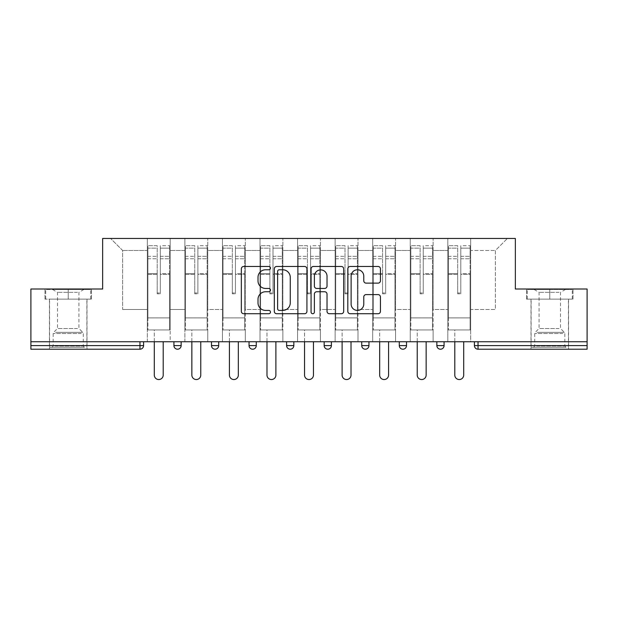 <?xml version="1.0" encoding="UTF-8"?>
<svg xmlns="http://www.w3.org/2000/svg" width="618" height="618" viewBox="0 0 618 618"><rect width="100%" height="100%" fill="white"/><g stroke="black" fill="none" stroke-linecap="round" stroke-linejoin="round"><path stroke-width="0.46" stroke-dasharray="3.09 2.32" d="M270.475 268.119A1.653 1.653 0 0 0 268.822 266.466L243.708 266.466A2.364 2.364 0 0 0 241.344 268.83L241.344 311.372A2.364 2.364 0 0 0 243.708 313.735L268.822 313.735A1.653 1.653 0 0 0 270.475 312.082A1.653 1.653 0 0 0 268.822 310.421L265.57 310.421A7.563 7.563 0 0 1 258.007 302.859L258.007 299.313A7.563 7.563 0 0 1 265.57 291.75L268.822 291.75A1.653 1.653 0 0 0 270.475 290.097A1.653 1.653 0 0 0 268.822 288.444L265.57 288.444A7.563 7.563 0 0 1 258.007 280.881L258.007 277.335A7.563 7.563 0 0 1 265.57 269.772L268.822 269.772A1.653 1.653 0 0 0 270.475 268.119M549.781 349.209L531.001 349.209L549.781 349.209M549.781 299.127L526.544 299.127L549.781 299.127L549.781 289.015L526.544 289.015L573.017 289.015L549.781 289.015L549.781 299.127L527.27 299.127L572.291 299.127L549.781 299.127L549.781 289.494L527.27 289.494L572.291 289.494L549.781 289.494L549.781 299.127M68.219 349.209L49.44 349.209L68.219 349.209M68.219 299.127L44.983 299.127L91.456 299.127L68.219 299.127L68.219 289.015L44.983 289.015L91.456 289.015L68.219 289.015L68.219 299.127L45.709 299.127L90.73 299.127L68.219 299.127L68.219 289.494L45.709 289.494L90.73 289.494L68.219 289.494L68.219 299.127M470.684 329.95L447.811 329.95L470.684 329.95L470.684 238.455L507.401 238.455L470.684 238.455L470.684 250.491L495.366 250.491L470.684 250.491L470.684 309.479L495.366 309.479L495.366 250.491L507.401 238.455L495.366 250.491L495.366 309.479L470.684 309.479L470.684 238.455L470.684 329.95L447.811 329.95L470.684 329.95L470.684 341.746L447.811 341.746L470.684 341.746L470.684 329.95M433.125 329.95L410.244 329.95L433.125 329.95L433.125 238.455L470.684 238.455L433.125 238.455L433.125 250.491L447.811 250.491L447.811 309.479L447.811 250.491L433.125 250.491L433.125 309.479L447.811 309.479L433.125 309.479L433.125 238.455L433.125 329.95L410.244 329.95L433.125 329.95L433.125 341.746L410.244 341.746L433.125 341.746L433.125 329.95M395.559 329.95L372.685 329.95L395.559 329.95L395.559 238.455L433.125 238.455L395.559 238.455L395.559 250.491L410.244 250.491L410.244 309.479L410.244 250.491L395.559 250.491L395.559 309.479L410.244 309.479L395.559 309.479L395.559 238.455L395.559 329.95L372.685 329.95L395.559 329.95L395.559 341.746L372.685 341.746L395.559 341.746L395.559 329.95M358 329.95L335.126 329.95L358 329.95L358 238.455L395.559 238.455L358 238.455L358 250.491L372.685 250.491L372.685 309.479L372.685 250.491L358 250.491L358 309.479L372.685 309.479L358 309.479L358 238.455L358 329.95L335.126 329.95L358 329.95L358 341.746L335.126 341.746L358 341.746L358 329.95M320.441 329.95L297.559 329.95L320.441 329.95L320.441 238.455L358 238.455L320.441 238.455L320.441 250.491L335.126 250.491L335.126 309.479L335.126 250.491L320.441 250.491L320.441 309.479L335.126 309.479L320.441 309.479L320.441 238.455L320.441 329.95L297.559 329.95L320.441 329.95L320.441 341.746L297.559 341.746L320.441 341.746L320.441 329.95M282.874 329.95L260 329.95L282.874 329.95L282.874 238.455L320.441 238.455L282.874 238.455L282.874 250.491L297.559 250.491L297.559 309.479L297.559 250.491L282.874 250.491L282.874 309.479L297.559 309.479L282.874 309.479L282.874 238.455L282.874 329.95L260 329.95L282.874 329.95L282.874 341.746L260 341.746L282.874 341.746L282.874 329.95M245.315 329.95L222.441 329.95L245.315 329.95L245.315 238.455L282.874 238.455L245.315 238.455L245.315 250.491L260 250.491L260 309.479L260 250.491L245.315 250.491L245.315 309.479L260 309.479L245.315 309.479L245.315 238.455L245.315 329.95L222.441 329.95L245.315 329.95L245.315 341.746L222.441 341.746L245.315 341.746L245.315 329.95M207.756 329.95L184.875 329.95L207.756 329.95L207.756 238.455L245.315 238.455L207.756 238.455L207.756 250.491L222.441 250.491L222.441 309.479L222.441 250.491L207.756 250.491L207.756 309.479L222.441 309.479L207.756 309.479L207.756 238.455L207.756 329.95L184.875 329.95L207.756 329.95L207.756 341.746L184.875 341.746L207.756 341.746L207.756 329.95M587.1 345.601L478.031 345.601L478.031 349.209L587.1 349.209L587.1 289.015L515.35 289.015L515.35 238.455L102.65 238.455L102.65 289.015L30.9 289.015L30.9 341.746L139.969 341.746L30.9 341.746L30.9 349.209L139.969 349.209L139.969 345.601L30.9 345.601M184.875 238.455L207.756 238.455L170.189 238.455L184.875 238.455L184.875 309.479L184.875 250.491L170.189 250.491L184.875 250.491L184.875 238.455L184.875 329.95L184.875 238.455M147.316 238.455L170.189 238.455L170.189 309.479L184.875 309.479L170.189 309.479L170.189 238.455L170.189 329.95L147.316 329.95L170.189 329.95L170.189 238.455L110.599 238.455L147.316 238.455L147.316 309.479L147.316 250.491L122.634 250.491L147.316 250.491L147.316 238.455L147.316 329.95L170.189 329.95L147.316 329.95L147.316 238.455M447.811 250.491L447.811 238.455L447.811 250.491M410.244 250.491L410.244 238.455L410.244 250.491M372.685 250.491L372.685 238.455L372.685 250.491M335.126 250.491L335.126 238.455L335.126 250.491M297.559 250.491L297.559 238.455L297.559 250.491M260 250.491L260 238.455L260 250.491M222.441 250.491L222.441 238.455L222.441 250.491M122.634 309.479L147.316 309.479L122.634 309.479L122.634 250.491L110.599 238.455L122.634 250.491L122.634 309.479M587.1 341.746L30.9 341.746M147.316 341.746L147.316 329.95L147.316 341.746L170.189 341.746L170.189 329.95L170.189 341.746L147.316 341.746M139.969 341.746L143.585 341.746L139.969 341.746L139.969 345.601L143.585 345.601M436.856 341.746L444.079 341.746L436.856 341.746L436.856 345.601L444.079 345.601L444.079 341.746M399.29 341.746L406.513 341.746L399.29 341.746M361.731 341.746L368.954 341.746L361.731 341.746M324.172 341.746L331.395 341.746L324.172 341.746M286.605 341.746L293.828 341.746L286.605 341.746M249.046 341.746L256.269 341.746L249.046 341.746M211.487 341.746L218.71 341.746L211.487 341.746M173.921 341.746L181.144 341.746L173.921 341.746M184.875 341.746L184.875 329.95L184.875 341.746M222.441 341.746L222.441 238.455L222.441 341.746M260 341.746L260 238.455L260 341.746M297.559 341.746L297.559 238.455L297.559 341.746M335.126 341.746L335.126 238.455L335.126 341.746M372.685 341.746L372.685 238.455L372.685 341.746M410.244 341.746L410.244 238.455L410.244 341.746M447.811 341.746L447.811 238.455L447.811 341.746M286.605 345.601L293.828 345.601L293.828 341.746M365.346 349.209A3.615 3.615 0 0 1 361.731 345.601A3.615 3.615 0 0 0 365.346 349.209A3.615 3.615 0 0 0 368.954 345.601L368.954 341.746M402.905 349.209A3.615 3.615 0 0 1 399.29 345.601A3.615 3.615 0 0 0 402.905 349.209A3.615 3.615 0 0 0 406.513 345.601L406.513 341.746M474.415 341.746L474.415 345.601L478.031 345.601L478.031 341.746M440.464 349.209A3.615 3.615 0 0 0 444.079 345.601M306.93 311.372L306.93 268.83A2.364 2.364 0 0 0 304.566 266.466L276.679 266.466A2.364 2.364 0 0 0 274.315 268.83L274.315 311.372A2.364 2.364 0 0 0 276.679 313.735L304.566 313.735A2.364 2.364 0 0 0 306.93 311.372M279.282 269.772A1.653 1.653 0 0 0 277.629 271.426L277.629 308.768A1.653 1.653 0 0 0 279.282 310.421L282.704 310.421A7.563 7.563 0 0 0 290.267 302.859L290.267 277.335A7.563 7.563 0 0 0 282.704 269.772L279.282 269.772M313.434 266.466L341.321 266.466A2.364 2.364 0 0 1 343.685 268.83L343.685 311.372A2.364 2.364 0 0 1 341.321 313.735L329.386 313.735A2.364 2.364 0 0 1 327.022 311.372L327.022 294.114A2.364 2.364 0 0 0 324.659 291.75L316.74 291.75A2.364 2.364 0 0 0 314.377 294.114L314.377 312.082A1.653 1.653 0 0 1 312.723 313.735A1.653 1.653 0 0 1 311.07 312.082L311.07 268.83A2.364 2.364 0 0 1 313.434 266.466M327.022 276.215A6.319 6.319 0 0 0 320.696 269.888A6.319 6.319 0 0 0 314.377 276.215L314.377 286.08A2.364 2.364 0 0 0 316.74 288.444L324.659 288.444A2.364 2.364 0 0 0 327.022 286.08L327.022 276.215M366.134 283.129L378.069 283.129A2.364 2.364 0 0 0 380.433 280.765L380.433 268.83A2.364 2.364 0 0 0 378.069 266.466L350.182 266.466A2.364 2.364 0 0 0 347.818 268.83L347.818 311.372A2.364 2.364 0 0 0 350.182 313.735L378.069 313.735A2.364 2.364 0 0 0 380.433 311.372L380.433 296.949A2.364 2.364 0 0 0 378.069 294.593L366.134 294.593A2.364 2.364 0 0 0 363.77 296.949L363.77 304.102A6.319 6.319 0 0 1 357.451 310.421A6.319 6.319 0 0 1 351.124 304.102L351.124 276.099A6.319 6.319 0 0 1 357.451 269.772A6.319 6.319 0 0 1 363.77 276.099L363.77 280.765A2.364 2.364 0 0 0 366.134 283.129M91.456 299.127L91.456 289.015L91.456 299.127M44.983 299.127L44.983 289.015L44.983 299.127M526.544 299.127L526.544 289.015L526.544 299.127M573.017 299.127L573.017 289.015L573.017 299.127M160.317 274.4L160.317 248.135L169.587 248.135L169.587 245.678L169.587 258.764L169.587 248.135L160.317 248.135L160.317 245.678L169.587 245.678L160.317 245.678L160.317 274.4L169.587 274.4L169.587 256.308L169.587 317.907L169.587 273.55L169.587 317.907L147.918 317.907L147.918 248.135L157.188 248.135L157.188 274.4L157.188 245.678L147.918 245.678L157.188 245.678L157.188 292.978L160.317 292.978L160.317 245.678L160.317 273.55L169.587 273.55L160.317 273.55L160.317 292.978L157.188 292.978L157.188 248.135L147.918 248.135L147.918 245.678L147.918 258.764L157.188 258.764L147.918 258.764L147.918 269.749L147.918 256.308L157.188 256.308L147.918 256.308L147.918 274.4L147.918 269.749L147.918 273.55L157.188 273.55L147.918 273.55L147.918 317.907L147.918 274.4L157.188 274.4L157.188 293.828L160.317 293.828L160.317 274.4L169.587 274.4L169.587 329.95L147.918 329.95L169.587 329.95L169.587 317.907L147.918 317.907L169.587 317.907L147.918 317.907L147.918 274.4L157.188 274.4L157.188 293.828L160.317 293.828L160.317 274.4M163.206 341.746L163.206 375.095A4.457 4.457 0 0 1 158.756 379.545A4.457 4.457 0 0 1 154.299 375.095L154.299 329.95L163.206 329.95L154.299 329.95L154.299 341.746M147.918 317.907L147.918 329.95L147.918 317.907M160.317 293.828L160.317 292.978L160.317 293.828M157.188 293.828L157.188 292.978L157.188 293.828M197.884 274.4L197.884 248.135L207.154 248.135L207.154 245.678L207.154 258.764L207.154 248.135L197.884 248.135L197.884 245.678L207.154 245.678L197.884 245.678L197.884 274.4L207.154 274.4L207.154 256.308L207.154 317.907L207.154 273.55L207.154 317.907L185.477 317.907L185.477 248.135L194.747 248.135L194.747 274.4L194.747 245.678L185.477 245.678L194.747 245.678L194.747 292.978L197.884 292.978L197.884 245.678L197.884 273.55L207.154 273.55L197.884 273.55L197.884 292.978L194.747 292.978L194.747 248.135L185.477 248.135L185.477 245.678L185.477 258.764L194.747 258.764L185.477 258.764L185.477 269.749L185.477 256.308L194.747 256.308L185.477 256.308L185.477 274.4L185.477 269.749L185.477 273.55L194.747 273.55L185.477 273.55L185.477 317.907L185.477 274.4L194.747 274.4L194.747 293.828L197.884 293.828L197.884 274.4L207.154 274.4L207.154 329.95L185.477 329.95L207.154 329.95L207.154 317.907L185.477 317.907L207.154 317.907L185.477 317.907L185.477 274.4L194.747 274.4L194.747 293.828L197.884 293.828L197.884 274.4M200.773 341.746L200.773 375.095A4.457 4.457 0 0 1 196.315 379.545A4.457 4.457 0 0 1 191.858 375.095L191.858 329.95L200.773 329.95L191.858 329.95L191.858 341.746M185.477 317.907L185.477 329.95L185.477 317.907M197.884 293.828L197.884 292.978L197.884 293.828M194.747 293.828L194.747 292.978L194.747 293.828M235.443 274.4L235.443 248.135L244.713 248.135L244.713 245.678L244.713 258.764L244.713 248.135L235.443 248.135L235.443 245.678L244.713 245.678L235.443 245.678L235.443 274.4L244.713 274.4L244.713 256.308L244.713 317.907L244.713 273.55L244.713 317.907L223.044 317.907L223.044 248.135L232.314 248.135L232.314 274.4L232.314 245.678L223.044 245.678L232.314 245.678L232.314 292.978L235.443 292.978L235.443 245.678L235.443 273.55L244.713 273.55L235.443 273.55L235.443 292.978L232.314 292.978L232.314 248.135L223.044 248.135L223.044 245.678L223.044 258.764L232.314 258.764L223.044 258.764L223.044 269.749L223.044 256.308L232.314 256.308L223.044 256.308L223.044 274.4L223.044 269.749L223.044 273.55L232.314 273.55L223.044 273.55L223.044 317.907L223.044 274.4L232.314 274.4L232.314 293.828L235.443 293.828L235.443 274.4L244.713 274.4L244.713 329.95L223.044 329.95L244.713 329.95L244.713 317.907L223.044 317.907L244.713 317.907L223.044 317.907L223.044 274.4L232.314 274.4L232.314 293.828L235.443 293.828L235.443 274.4M238.332 341.746L238.332 375.095A4.457 4.457 0 0 1 233.874 379.545A4.457 4.457 0 0 1 229.425 375.095L229.425 329.95L238.332 329.95L229.425 329.95L229.425 341.746M223.044 317.907L223.044 329.95L223.044 317.907M235.443 293.828L235.443 292.978L235.443 293.828M232.314 293.828L232.314 292.978L232.314 293.828M273.001 274.4L273.001 248.135L282.271 248.135L282.271 245.678L282.271 258.764L282.271 248.135L273.001 248.135L273.001 245.678L282.271 245.678L273.001 245.678L273.001 274.4L282.271 274.4L282.271 256.308L282.271 317.907L282.271 273.55L282.271 317.907L260.603 317.907L260.603 248.135L269.873 248.135L269.873 274.4L269.873 245.678L260.603 245.678L269.873 245.678L269.873 292.978L273.001 292.978L273.001 245.678L273.001 273.55L282.271 273.55L273.001 273.55L273.001 292.978L269.873 292.978L269.873 248.135L260.603 248.135L260.603 245.678L260.603 258.764L269.873 258.764L260.603 258.764L260.603 269.749L260.603 256.308L269.873 256.308L260.603 256.308L260.603 274.4L260.603 269.749L260.603 273.55L269.873 273.55L260.603 273.55L260.603 317.907L260.603 274.4L269.873 274.4L269.873 293.828L273.001 293.828L273.001 274.4L282.271 274.4L282.271 329.95L260.603 329.95L282.271 329.95L282.271 317.907L260.603 317.907L282.271 317.907L260.603 317.907L260.603 274.4L269.873 274.4L269.873 293.828L273.001 293.828L273.001 274.4M275.891 341.746L275.891 375.095A4.457 4.457 0 0 1 271.441 379.545A4.457 4.457 0 0 1 266.984 375.095L266.984 329.95L275.891 329.95L266.984 329.95L266.984 341.746M260.603 317.907L260.603 329.95L260.603 317.907M273.001 293.828L273.001 292.978L273.001 293.828M269.873 293.828L269.873 292.978L269.873 293.828M310.568 274.4L310.568 248.135L319.838 248.135L319.838 245.678L319.838 258.764L319.838 248.135L310.568 248.135L310.568 245.678L319.838 245.678L310.568 245.678L310.568 274.4L319.838 274.4L319.838 256.308L319.838 317.907L319.838 273.55L319.838 317.907L298.162 317.907L298.162 248.135L307.432 248.135L307.432 274.4L307.432 245.678L298.162 245.678L307.432 245.678L307.432 292.978L310.568 292.978L310.568 245.678L310.568 273.55L319.838 273.55L310.568 273.55L310.568 292.978L307.432 292.978L307.432 248.135L298.162 248.135L298.162 245.678L298.162 258.764L307.432 258.764L298.162 258.764L298.162 269.749L298.162 256.308L307.432 256.308L298.162 256.308L298.162 274.4L298.162 269.749L298.162 273.55L307.432 273.55L298.162 273.55L298.162 317.907L298.162 274.4L307.432 274.4L307.432 293.828L310.568 293.828L310.568 274.4L319.838 274.4L319.838 329.95L298.162 329.95L319.838 329.95L319.838 317.907L298.162 317.907L319.838 317.907L298.162 317.907L298.162 274.4L307.432 274.4L307.432 293.828L310.568 293.828L310.568 274.4M313.457 341.746L313.457 375.095A4.457 4.457 0 0 1 309 379.545A4.457 4.457 0 0 1 304.543 375.095L304.543 329.95L313.457 329.95L304.543 329.95L304.543 341.746M298.162 317.907L298.162 329.95L298.162 317.907M310.568 293.828L310.568 292.978L310.568 293.828M307.432 293.828L307.432 292.978L307.432 293.828M348.127 274.4L348.127 248.135L357.397 248.135L357.397 245.678L357.397 258.764L357.397 248.135L348.127 248.135L348.127 245.678L357.397 245.678L348.127 245.678L348.127 274.4L357.397 274.4L357.397 256.308L357.397 317.907L357.397 273.55L357.397 317.907L335.728 317.907L335.728 248.135L344.998 248.135L344.998 274.4L344.998 245.678L335.728 245.678L344.998 245.678L344.998 292.978L348.127 292.978L348.127 245.678L348.127 273.55L357.397 273.55L348.127 273.55L348.127 292.978L344.998 292.978L344.998 248.135L335.728 248.135L335.728 245.678L335.728 258.764L344.998 258.764L335.728 258.764L335.728 269.749L335.728 256.308L344.998 256.308L335.728 256.308L335.728 274.4L335.728 269.749L335.728 273.55L344.998 273.55L335.728 273.55L335.728 317.907L335.728 274.4L344.998 274.4L344.998 293.828L348.127 293.828L348.127 274.4L357.397 274.4L357.397 329.95L335.728 329.95L357.397 329.95L357.397 317.907L335.728 317.907L357.397 317.907L335.728 317.907L335.728 274.4L344.998 274.4L344.998 293.828L348.127 293.828L348.127 274.4M351.016 341.746L351.016 375.095A4.457 4.457 0 0 1 346.559 379.545A4.457 4.457 0 0 1 342.109 375.095L342.109 329.95L351.016 329.95L342.109 329.95L342.109 341.746M335.728 317.907L335.728 329.95L335.728 317.907M348.127 293.828L348.127 292.978L348.127 293.828M344.998 293.828L344.998 292.978L344.998 293.828M82.294 347.285L51.966 347.285L82.294 347.285M55.187 346.08L83.268 346.08L55.187 346.08M81.777 289.494L52.569 289.494L81.777 289.494M77.497 292.345L57.505 292.345L77.497 292.345M77.497 328.506L57.505 328.506L77.497 328.506M84.38 347.285L49.564 347.285L84.38 347.285M84.38 299.127L49.564 299.127L84.38 299.127M45.709 299.127L45.709 289.494L45.709 299.127M90.73 299.127L90.73 289.494L90.73 299.127M563.855 347.285L533.527 347.285L563.855 347.285M536.748 346.08L564.829 346.08L536.748 346.08M563.33 289.494L534.13 289.494L563.33 289.494M559.058 292.345L539.066 292.345L559.058 292.345M559.058 328.506L539.066 328.506L559.058 328.506M565.941 347.285L531.117 347.285L565.941 347.285M565.941 299.127L531.117 299.127L565.941 299.127M527.27 299.127L527.27 289.494L527.27 299.127M572.291 299.127L572.291 289.494L572.291 299.127M385.686 274.4L385.686 248.135L394.956 248.135L394.956 245.678L394.956 258.764L394.956 248.135L385.686 248.135L385.686 245.678L394.956 245.678L385.686 245.678L385.686 274.4L394.956 274.4L394.956 256.308L394.956 317.907L394.956 273.55L394.956 317.907L373.287 317.907L373.287 248.135L382.557 248.135L382.557 274.4L382.557 245.678L373.287 245.678L382.557 245.678L382.557 292.978L385.686 292.978L385.686 245.678L385.686 273.55L394.956 273.55L385.686 273.55L385.686 292.978L382.557 292.978L382.557 248.135L373.287 248.135L373.287 245.678L373.287 258.764L382.557 258.764L373.287 258.764L373.287 269.749L373.287 256.308L382.557 256.308L373.287 256.308L373.287 274.4L373.287 269.749L373.287 273.55L382.557 273.55L373.287 273.55L373.287 317.907L373.287 274.4L382.557 274.4L382.557 293.828L385.686 293.828L385.686 274.4L394.956 274.4L394.956 329.95L373.287 329.95L394.956 329.95L394.956 317.907L373.287 317.907L394.956 317.907L373.287 317.907L373.287 274.4L382.557 274.4L382.557 293.828L385.686 293.828L385.686 274.4M388.575 341.746L388.575 375.095A4.457 4.457 0 0 1 384.126 379.545A4.457 4.457 0 0 1 379.668 375.095L379.668 329.95L388.575 329.95L379.668 329.95L379.668 341.746M373.287 317.907L373.287 329.95L373.287 317.907M385.686 293.828L385.686 292.978L385.686 293.828M382.557 293.828L382.557 292.978L382.557 293.828M423.253 274.4L423.253 248.135L432.523 248.135L432.523 245.678L432.523 258.764L432.523 248.135L423.253 248.135L423.253 245.678L432.523 245.678L423.253 245.678L423.253 274.4L432.523 274.4L432.523 256.308L432.523 317.907L432.523 273.55L432.523 317.907L410.846 317.907L410.846 248.135L420.116 248.135L420.116 274.4L420.116 245.678L410.846 245.678L420.116 245.678L420.116 292.978L423.253 292.978L423.253 245.678L423.253 273.55L432.523 273.55L423.253 273.55L423.253 292.978L420.116 292.978L420.116 248.135L410.846 248.135L410.846 245.678L410.846 258.764L420.116 258.764L410.846 258.764L410.846 269.749L410.846 256.308L420.116 256.308L410.846 256.308L410.846 274.4L410.846 269.749L410.846 273.55L420.116 273.55L410.846 273.55L410.846 317.907L410.846 274.4L420.116 274.4L420.116 293.828L423.253 293.828L423.253 274.4L432.523 274.4L432.523 329.95L410.846 329.95L432.523 329.95L432.523 317.907L410.846 317.907L432.523 317.907L410.846 317.907L410.846 274.4L420.116 274.4L420.116 293.828L423.253 293.828L423.253 274.4M426.142 341.746L426.142 375.095A4.457 4.457 0 0 1 421.685 379.545A4.457 4.457 0 0 1 417.227 375.095L417.227 329.95L426.142 329.95L417.227 329.95L417.227 341.746M410.846 317.907L410.846 329.95L410.846 317.907M423.253 293.828L423.253 292.978L423.253 293.828M420.116 293.828L420.116 292.978L420.116 293.828M460.812 274.4L460.812 248.135L470.082 248.135L470.082 245.678L470.082 258.764L470.082 248.135L460.812 248.135L460.812 245.678L470.082 245.678L460.812 245.678L460.812 274.4L470.082 274.4L470.082 256.308L470.082 317.907L470.082 273.55L470.082 317.907L448.413 317.907L448.413 248.135L457.683 248.135L457.683 274.4L457.683 245.678L448.413 245.678L457.683 245.678L457.683 292.978L460.812 292.978L460.812 245.678L460.812 273.55L470.082 273.55L460.812 273.55L460.812 292.978L457.683 292.978L457.683 248.135L448.413 248.135L448.413 245.678L448.413 258.764L457.683 258.764L448.413 258.764L448.413 269.749L448.413 256.308L457.683 256.308L448.413 256.308L448.413 274.4L448.413 269.749L448.413 273.55L457.683 273.55L448.413 273.55L448.413 317.907L448.413 274.4L457.683 274.4L457.683 293.828L460.812 293.828L460.812 274.4L470.082 274.4L470.082 329.95L448.413 329.95L470.082 329.95L470.082 317.907L448.413 317.907L470.082 317.907L448.413 317.907L448.413 274.4L457.683 274.4L457.683 293.828L460.812 293.828L460.812 274.4M463.701 341.746L463.701 375.095A4.457 4.457 0 0 1 459.244 379.545A4.457 4.457 0 0 1 454.794 375.095L454.794 329.95L463.701 329.95L454.794 329.95L454.794 341.746M448.413 317.907L448.413 329.95L448.413 317.907M460.812 293.828L460.812 292.978L460.812 293.828M457.683 293.828L457.683 292.978L457.683 293.828M181.144 345.601L173.921 345.601M218.71 345.601L211.487 345.601M256.269 345.601L249.046 345.601M331.395 345.601L324.172 345.601M368.954 345.601L361.731 345.601M406.513 345.601L399.29 345.601M160.317 258.764L169.587 258.764L160.317 258.764M160.317 256.308L169.587 256.308L160.317 256.308M197.884 258.764L207.154 258.764L197.884 258.764M197.884 256.308L207.154 256.308L197.884 256.308M235.443 258.764L244.713 258.764L235.443 258.764M235.443 256.308L244.713 256.308L235.443 256.308M273.001 258.764L282.271 258.764L273.001 258.764M273.001 256.308L282.271 256.308L273.001 256.308M310.568 258.764L319.838 258.764L310.568 258.764M310.568 256.308L319.838 256.308L310.568 256.308M348.127 258.764L357.397 258.764L348.127 258.764M348.127 256.308L357.397 256.308L348.127 256.308M81.252 333.535L53.171 333.535L81.252 333.535M55.612 332.345L82.773 332.345L55.612 332.345M562.813 333.535L534.732 333.535L562.813 333.535M537.173 332.345L564.334 332.345L537.173 332.345M385.686 258.764L394.956 258.764L385.686 258.764M385.686 256.308L394.956 256.308L385.686 256.308M423.253 258.764L432.523 258.764L423.253 258.764M423.253 256.308L432.523 256.308L423.253 256.308M460.812 258.764L470.082 258.764L460.812 258.764M460.812 256.308L470.082 256.308L460.812 256.308M531.001 299.127L531.001 349.209M49.44 299.127L49.44 349.209M86.999 299.127L86.999 349.209M568.56 299.127L568.56 349.209M52.569 289.494L57.505 292.345L57.505 328.506L53.666 332.345L53.171 333.535L53.171 346.08L51.966 347.285M86.883 347.285L86.883 299.127M49.564 347.285L49.564 299.127M83.87 289.494L78.934 292.345L78.934 328.506L82.773 332.345L83.268 333.535L83.268 346.08L84.473 347.285M534.13 289.494L539.066 292.345L539.066 328.506L535.227 332.345L534.732 333.535L534.732 346.08L533.527 347.285M568.436 347.285L568.436 299.127M531.117 347.285L531.117 299.127M565.431 289.494L560.495 292.345L560.495 328.506L564.334 332.345L564.829 333.535L564.829 346.08L566.034 347.285"/><path stroke-width="0.93" d="M270.475 268.119A1.653 1.653 0 0 0 268.822 266.466L243.708 266.466A2.364 2.364 0 0 0 241.344 268.83L241.344 311.372A2.364 2.364 0 0 0 243.708 313.735L268.822 313.735A1.653 1.653 0 0 0 270.475 312.082A1.653 1.653 0 0 0 268.822 310.421L265.57 310.421A7.563 7.563 0 0 1 258.007 302.859L258.007 299.313A7.563 7.563 0 0 1 265.57 291.75L268.822 291.75A1.653 1.653 0 0 0 270.475 290.097A1.653 1.653 0 0 0 268.822 288.444L265.57 288.444A7.563 7.563 0 0 1 258.007 280.881L258.007 277.335A7.563 7.563 0 0 1 265.57 269.772L268.822 269.772A1.653 1.653 0 0 0 270.475 268.119M378.069 283.129A2.364 2.364 0 0 0 380.433 280.765L380.433 268.83A2.364 2.364 0 0 0 378.069 266.466L350.182 266.466A2.364 2.364 0 0 0 347.818 268.83L347.818 311.372A2.364 2.364 0 0 0 350.182 313.735L378.069 313.735A2.364 2.364 0 0 0 380.433 311.372L380.433 296.949A2.364 2.364 0 0 0 378.069 294.593L366.134 294.593A2.364 2.364 0 0 0 363.77 296.949L363.77 304.102A6.319 6.319 0 0 1 357.451 310.421A6.319 6.319 0 0 1 351.124 304.102L351.124 276.099A6.319 6.319 0 0 1 357.451 269.772A6.319 6.319 0 0 1 363.77 276.099L363.77 280.765A2.364 2.364 0 0 0 366.134 283.129L378.069 283.129M30.9 341.746L30.9 289.015L102.65 289.015L102.65 238.455L515.35 238.455L515.35 289.015L587.1 289.015L587.1 341.746L30.9 341.746L30.9 345.601L139.969 345.601L139.969 341.746M306.93 268.83A2.364 2.364 0 0 0 304.566 266.466L276.679 266.466A2.364 2.364 0 0 0 274.315 268.83L274.315 311.372A2.364 2.364 0 0 0 276.679 313.735L304.566 313.735A2.364 2.364 0 0 0 306.93 311.372L306.93 268.83M313.434 266.466L341.321 266.466A2.364 2.364 0 0 1 343.685 268.83L343.685 311.372A2.364 2.364 0 0 1 341.321 313.735L329.386 313.735A2.364 2.364 0 0 1 327.022 311.372L327.022 294.114A2.364 2.364 0 0 0 324.659 291.75L316.74 291.75A2.364 2.364 0 0 0 314.377 294.114L314.377 312.082A1.653 1.653 0 0 1 312.723 313.735A1.653 1.653 0 0 1 311.07 312.082L311.07 268.83A2.364 2.364 0 0 1 313.434 266.466M139.969 349.209A3.615 3.615 0 0 0 143.585 345.601L139.969 345.601L139.969 349.209A3.615 3.615 0 0 0 143.585 345.601L143.585 341.746L143.585 345.601A3.615 3.615 0 0 1 139.969 349.209L30.9 349.209L30.9 345.601M587.1 341.746L587.1 349.209L478.031 349.209A3.615 3.615 0 0 1 474.415 345.601L474.415 341.746M173.921 341.746L173.921 345.601L173.921 341.746M177.536 349.209A3.615 3.615 0 0 1 173.921 345.601A3.615 3.615 0 0 0 177.536 349.209A3.615 3.615 0 0 0 181.144 345.601L181.144 341.746L181.144 345.601A3.615 3.615 0 0 1 177.536 349.209A3.615 3.615 0 0 1 173.921 345.601L181.144 345.601A3.615 3.615 0 0 1 177.536 349.209M211.487 341.746L211.487 345.601L211.487 341.746M218.71 341.746L218.71 345.601L218.71 341.746M249.046 341.746L249.046 345.601L249.046 341.746M256.269 341.746L256.269 345.601L256.269 341.746M286.605 341.746L286.605 345.601L286.605 341.746M293.828 341.746L293.828 345.601A3.615 3.615 0 0 1 290.221 349.209A3.615 3.615 0 0 1 286.605 345.601A3.615 3.615 0 0 0 290.221 349.209A3.615 3.615 0 0 0 293.828 345.601A3.615 3.615 0 0 1 290.221 349.209A3.615 3.615 0 0 1 286.605 345.601L293.828 345.601M324.172 341.746L324.172 345.601L324.172 341.746M331.395 341.746L331.395 345.601L331.395 341.746M361.731 341.746L361.731 345.601L361.731 341.746M368.954 341.746L368.954 345.601A3.615 3.615 0 0 1 365.346 349.209A3.615 3.615 0 0 1 361.731 345.601L368.954 345.601A3.615 3.615 0 0 1 365.346 349.209M399.29 341.746L399.29 345.601L399.29 341.746M406.513 341.746L406.513 345.601A3.615 3.615 0 0 1 402.905 349.209A3.615 3.615 0 0 1 399.29 345.601L406.513 345.601A3.615 3.615 0 0 1 402.905 349.209M444.079 341.746L444.079 345.601L436.856 345.601A3.615 3.615 0 0 0 440.464 349.209A3.615 3.615 0 0 1 436.856 345.601L436.856 341.746M215.095 349.209A3.615 3.615 0 0 1 211.487 345.601A3.615 3.615 0 0 0 215.095 349.209A3.615 3.615 0 0 0 218.71 345.601A3.615 3.615 0 0 1 215.095 349.209A3.615 3.615 0 0 1 211.487 345.601L218.71 345.601A3.615 3.615 0 0 1 215.095 349.209M252.654 349.209A3.615 3.615 0 0 1 249.046 345.601A3.615 3.615 0 0 0 252.654 349.209A3.615 3.615 0 0 0 256.269 345.601A3.615 3.615 0 0 1 252.654 349.209A3.615 3.615 0 0 1 249.046 345.601L256.269 345.601A3.615 3.615 0 0 1 252.654 349.209M327.779 349.209A3.615 3.615 0 0 1 324.172 345.601A3.615 3.615 0 0 0 327.779 349.209A3.615 3.615 0 0 0 331.395 345.601A3.615 3.615 0 0 1 327.779 349.209A3.615 3.615 0 0 1 324.172 345.601L331.395 345.601A3.615 3.615 0 0 1 327.779 349.209M440.464 349.209A3.615 3.615 0 0 0 444.079 345.601A3.615 3.615 0 0 1 440.464 349.209A3.615 3.615 0 0 1 436.856 345.601M478.031 341.746L478.031 349.209A3.615 3.615 0 0 1 474.415 345.601L587.1 345.601M279.282 269.772A1.653 1.653 0 0 0 277.629 271.426L277.629 308.768A1.653 1.653 0 0 0 279.282 310.421L282.704 310.421A7.563 7.563 0 0 0 290.267 302.859L290.267 277.335A7.563 7.563 0 0 0 282.704 269.772L279.282 269.772M327.022 276.215A6.319 6.319 0 0 0 320.696 269.888A6.319 6.319 0 0 0 314.377 276.215L314.377 286.08A2.364 2.364 0 0 0 316.74 288.444L324.659 288.444A2.364 2.364 0 0 0 327.022 286.08L327.022 276.215M154.299 341.746L154.299 375.095A4.457 4.457 0 0 0 158.756 379.545A4.457 4.457 0 0 0 163.206 375.095L163.206 341.746M191.858 341.746L191.858 375.095A4.457 4.457 0 0 0 196.315 379.545A4.457 4.457 0 0 0 200.773 375.095L200.773 341.746M229.425 341.746L229.425 375.095A4.457 4.457 0 0 0 233.874 379.545A4.457 4.457 0 0 0 238.332 375.095L238.332 341.746M266.984 341.746L266.984 375.095A4.457 4.457 0 0 0 271.441 379.545A4.457 4.457 0 0 0 275.891 375.095L275.891 341.746M304.543 341.746L304.543 375.095A4.457 4.457 0 0 0 309 379.545A4.457 4.457 0 0 0 313.457 375.095L313.457 341.746M342.109 341.746L342.109 375.095A4.457 4.457 0 0 0 346.559 379.545A4.457 4.457 0 0 0 351.016 375.095L351.016 341.746M379.668 341.746L379.668 375.095A4.457 4.457 0 0 0 384.126 379.545A4.457 4.457 0 0 0 388.575 375.095L388.575 341.746M417.227 341.746L417.227 375.095A4.457 4.457 0 0 0 421.685 379.545A4.457 4.457 0 0 0 426.142 375.095L426.142 341.746M454.794 341.746L454.794 375.095A4.457 4.457 0 0 0 459.244 379.545A4.457 4.457 0 0 0 463.701 375.095L463.701 341.746M478.031 349.209A3.615 3.615 0 0 1 474.415 345.601"/></g></svg>
